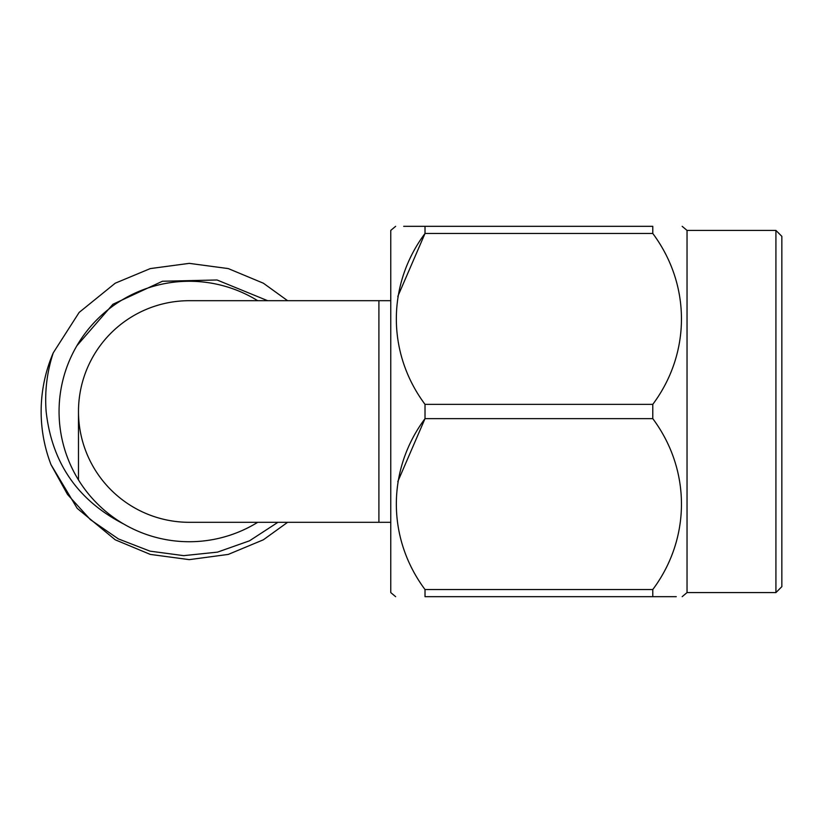 <?xml version="1.0" encoding="UTF-8"?>
<svg xmlns="http://www.w3.org/2000/svg" width="823" height="823" viewBox="0 0 823 823"><rect width="100%" height="100%" fill="white"/><g stroke="black" fill="none" stroke-linecap="round" stroke-linejoin="round"><path stroke-width="1.23" d="M390.76 300.693L189.29 300.693A110.807 110.807 0 0 0 78.483 411.5A110.807 110.807 0 0 0 189.29 522.307L390.76 522.307M257.712 522.307A130.229 130.229 0 0 1 78.483 343.078A130.229 130.229 0 0 1 257.712 300.693M123.656 523.984C77.701 500.333 51.859 462.835 46.139 411.5C44.607 391.419 46.983 371.862 53.269 352.81A148.14 148.14 0 0 0 51.026 464.686L67.507 494.438L90.365 519.622L118.399 538.921L150.002 551.143L183.683 555.648L217.519 552.13L249.503 540.814L277.937 522.307M267.64 300.693L217.046 279.985L162.44 281.25L112.905 304.273L76.858 345.783M115.22 539.795L77.197 508.357L51.026 464.686L77.197 508.357L115.22 539.795L77.197 508.357L51.026 464.686L77.197 508.357L115.22 539.795L150.3 554.414L189.29 559.64L228.28 554.414L263.36 539.795L287.608 522.307M287.608 300.693L263.36 283.205L228.28 268.586L189.29 263.36L150.3 268.586L115.22 283.205L79.152 312.421L53.269 352.81L79.152 312.421L115.22 283.205L150.3 268.586L189.29 263.36L228.28 268.586L263.36 283.205L287.608 300.693L263.36 283.205L228.28 268.586L189.29 263.36L150.3 268.586L115.22 283.205L79.152 312.421L53.269 352.81M775.924 230.419L781.85 236.345L781.85 586.655L775.924 592.581L775.924 230.419L687.04 230.419L687.04 592.581L682.164 596.675M395.637 226.325L390.76 230.419L390.76 592.581L395.637 596.675M652.783 589.535L652.783 596.675L425.018 596.675L425.018 589.535L652.783 589.535C690.888 538.499 691.135 470.087 652.783 418.64L425.018 418.64C386.913 469.676 386.666 538.088 425.018 589.535M397.797 481.609L425.018 418.64L425.018 404.36L652.783 404.36C690.888 353.324 691.135 284.912 652.783 233.465L425.018 233.465C386.913 284.501 386.666 352.913 425.018 404.36M397.797 296.434L425.018 233.465L425.018 226.325L403.681 226.325M425.018 226.325C386.789 226.325 386.789 226.325 425.018 226.325L652.783 226.325C691.011 226.325 691.011 226.325 652.783 226.325C691.011 226.325 691.011 226.325 652.783 226.325L652.783 233.465M652.783 404.36L652.783 418.64M425.018 596.675C386.789 596.675 386.789 596.675 425.018 596.675C386.789 596.675 386.789 596.675 425.018 596.675M652.783 596.675C691.011 596.675 691.011 596.675 652.783 596.675L676.269 596.675M189.29 300.693A110.807 110.807 0 0 0 78.483 411.5L78.483 479.922M378.909 300.693L378.909 522.307M775.924 592.581L687.04 592.581M687.04 230.419L682.164 226.325"/></g></svg>
